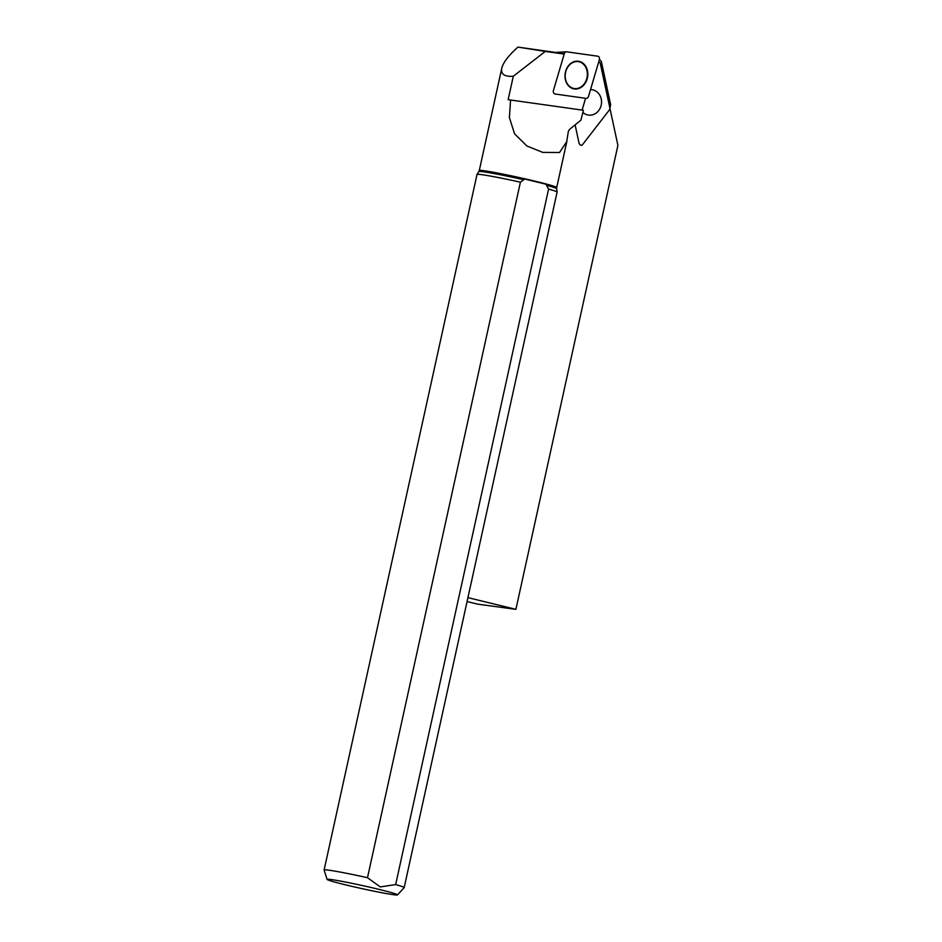 <?xml version="1.0" encoding="UTF-8"?>
<svg xmlns="http://www.w3.org/2000/svg" width="942" height="942" viewBox="0 0 942 942"><rect width="100%" height="100%" fill="white"/><g stroke="black" fill="none" stroke-linecap="round" stroke-linejoin="round"><path stroke-width="1.41" d="M556.981 52.316L566.425 51.822A2.732 2.214 99 0 1 566.778 51.834L597.687 56.19A2.732 2.214 99 0 1 599.371 59.664L588.503 96.437A2.732 2.214 99 0 1 586.018 98.368L555.109 94.012A2.732 2.214 99 0 1 553.413 90.538L564.293 53.765L556.404 52.846A0.742 0.601 -81 0 1 557.075 52.328M574.361 88.96A14.012 11.351 99 0 0 587.62 76.773A14.012 11.351 99 0 0 578.576 61.265A14.012 11.351 99 0 0 565.188 73.335A14.012 11.351 99 0 0 574.208 88.937A14.012 11.351 99 0 0 574.361 88.96M566.425 51.822A2.732 2.214 99 0 0 564.293 53.765M574.149 88.925A14.012 11.351 99 0 0 574.243 88.937A14.012 11.351 99 0 0 587.502 76.797A14.012 11.351 99 0 0 578.518 61.254M557.111 192.074A41.001 1.778 -167.6 0 0 557.111 192.05A41.001 1.778 -167.6 0 0 548.585 189.071L546.537 185.291A39.847 1.719 12.4 0 1 556.663 188.694L557.111 192.05L404.189 887.588A41.001 1.778 -167.6 0 0 404.189 887.588A41.001 1.778 -167.6 0 0 395.664 884.573L548.585 189.071M520.408 182.195A41.001 1.778 -167.6 0 0 477.029 174.447A41.001 1.778 -167.6 0 0 477.017 174.47L478.842 171.574A39.847 1.719 12.4 0 1 523.811 179.745L520.408 182.195L367.486 877.708A41.001 1.778 -167.6 0 0 324.095 869.972A41.001 1.778 -167.6 0 0 324.107 870.019L477.017 174.47M379.037 889.389A36.067 1.554 -167.6 0 0 327.086 879.416A36.067 1.554 -167.6 0 0 361.975 888.636A36.067 1.554 -167.6 0 0 397.524 894.9A36.067 1.554 -167.6 0 0 379.037 889.389M367.486 877.708L380.309 886.917L395.664 884.573M523.811 179.745L524.529 178.992A39.646 1.719 12.4 0 1 536.328 181.759A39.646 1.719 12.4 0 1 546.219 184.279L546.537 185.291M556.663 188.694L556.71 187.529A39.635 1.707 -167.6 0 0 536.375 181.512A39.635 1.707 -167.6 0 0 479.29 170.514L501.78 68.213C503.205 62.478 508.598 55.437 517.947 47.1L556.534 52.587M585.583 98.309L582.097 110.084L508.15 99.664L582.097 110.084M583.416 110.308L580.931 120.117L569.415 129.501L568.285 131.644L566.754 141.641L559.524 152.498L542.769 152.392L526.943 146.01L514.556 133.823L509.398 117.573L510.564 100.04M564.199 54.083L545.288 51.421L513.308 76.231L508.15 99.664M501.78 68.213C500.685 74.218 504.523 76.891 513.308 76.231M517.947 47.1L545.288 51.421M524.529 178.992L546.219 184.279M575.115 124.897L579.106 143.49L580.449 145.186L582.109 145.186L609.592 109.696L610.663 104.833L601.314 61.324L599.43 59.476M582.827 112.381A12.811 11.328 97.7 0 0 588.491 115.101A12.811 11.328 97.7 0 0 600.49 107.447A12.811 11.328 97.7 0 0 597.734 92.551A12.811 11.328 97.7 0 0 591.929 89.714A12.811 11.328 97.7 0 0 590.516 89.62M467.938 597.64L515.898 609.344L617.905 145.398L600.113 62.572L598.629 62.207M467.079 601.561L477.865 604.187L515.898 609.344M574.302 88.536A13.6 11.021 99 0 0 586.713 69.684A13.6 11.021 99 0 0 567.814 67.023A13.6 11.021 99 0 0 574.302 88.536M397.524 894.9L404.177 887.623M327.086 879.416L324.107 870.019M479.29 170.514L478.842 171.574M556.71 187.529L566.801 141.653"/></g></svg>
